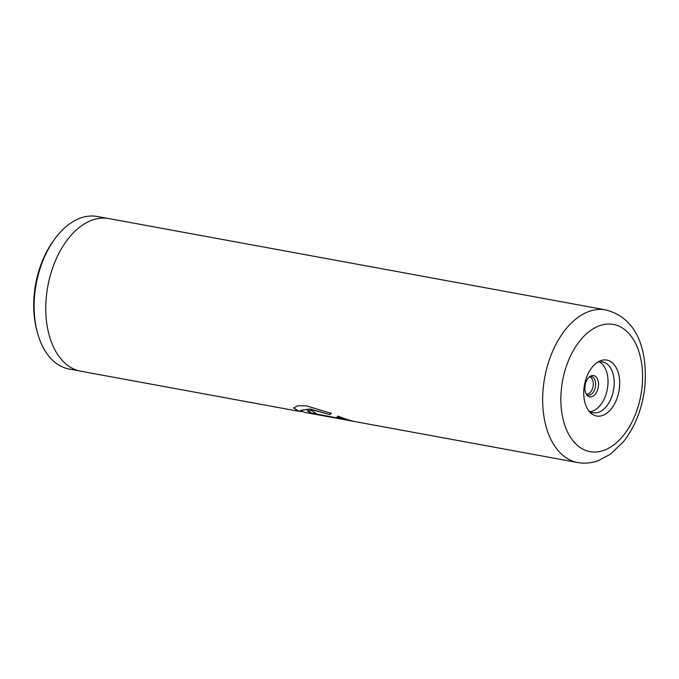 <?xml version="1.0" encoding="UTF-8"?>
<svg xmlns="http://www.w3.org/2000/svg" width="679" height="679" viewBox="0 0 679 679"><rect width="100%" height="100%" fill="white"/><g stroke="black" fill="none" stroke-linecap="round" stroke-linejoin="round"><path stroke-width="1.02" d="M79.07 370.853L69.122 369.02A77.55 47.742 -79.6 0 1 37.701 333.618L37.124 331.573A74.495 45.866 -79.6 0 1 34.425 292.377A74.495 45.866 -79.6 0 1 53.93 240.111L55.203 238.405A77.55 47.742 -79.6 0 1 97.156 216.482L107.095 218.307M37.701 333.618A77.55 47.742 -79.6 0 1 34.892 292.81A77.55 47.742 -79.6 0 1 55.203 238.405M586.3 394.151A8.793 5.415 100.4 0 0 593.217 385.477A8.793 5.415 100.4 0 0 589.474 376.862M598.42 386.198A10.805 6.654 100.4 0 0 590.815 376.005A10.805 6.654 100.4 0 0 584.975 386.215A10.805 6.654 100.4 0 0 587.25 395.424A10.805 6.654 100.4 0 0 593.989 395.492A10.805 6.654 100.4 0 0 598.42 386.198M586.546 394.55A9.464 5.822 100.4 0 0 586.817 394.72A9.464 5.822 100.4 0 0 595.576 385.833A9.464 5.822 100.4 0 0 590.161 376.514A9.464 5.822 100.4 0 0 589.847 376.582M584.025 388.065A28.433 17.51 -79.6 0 1 599.404 361.211A28.433 17.51 -79.6 0 1 619.401 388.023A28.433 17.51 -79.6 0 1 607.747 412.476A28.433 17.51 -79.6 0 1 590.017 412.314A28.433 17.51 -79.6 0 1 584.025 388.065M588.651 410.685A25.853 15.914 100.4 0 0 593.191 412.764A25.853 15.914 100.4 0 0 613.943 387.319A25.853 15.914 100.4 0 0 602.536 361.915A25.853 15.914 100.4 0 0 597.554 362.247M590.195 411.703A25.853 15.914 100.4 0 0 607.781 386.181A25.853 15.914 100.4 0 0 599.362 361.848M298.446 411.219L80.776 371.218A77.601 47.776 -79.6 0 1 46.528 294.958A77.601 47.776 -79.6 0 1 108.827 218.579L605.719 309.887A77.601 47.776 -79.6 0 0 543.421 386.266A77.601 47.776 -79.6 0 0 577.668 462.526L355.855 421.761C350.771 420.768 344.856 418.875 338.117 416.1L336.945 417.016L344.16 419.308L319.987 414.861C314.844 413.672 313.418 413.07 315.727 413.053A77.601 47.776 100.4 0 1 311.669 410.583L307.205 410.812L311.449 413.248L321.49 415.455L304.234 412.28L300.661 410.303L309.972 409.208L329.986 414.614L331.267 413.358L306.042 405.745L297.402 405.83L293.625 407.977L298.446 411.219L301.866 411.618M321.49 415.455L355.125 421.634M315.064 412.705L314.267 413.036L315.727 413.053M337.022 416.77L344.16 419.308M307.264 410.702L311.805 413.087L350.712 420.556M293.676 407.858L298.488 410.965L301.722 411.559M300.661 410.303L310.048 408.979L329.986 414.614M330.07 414.368L331.36 413.129M561.482 388.099A64.675 39.815 100.4 0 0 594.532 452.061A64.675 39.815 100.4 0 0 641.944 387.998A64.675 39.815 100.4 0 0 608.893 324.036A64.675 39.815 100.4 0 0 561.482 388.099M577.668 462.526C584.619 463.749 591.494 463.129 598.301 460.668L610.48 454.175L623.441 441.732C635.128 426.743 642.241 408.699 644.77 387.599C647.724 352.673 638.82 318.459 605.719 309.887"/></g></svg>
